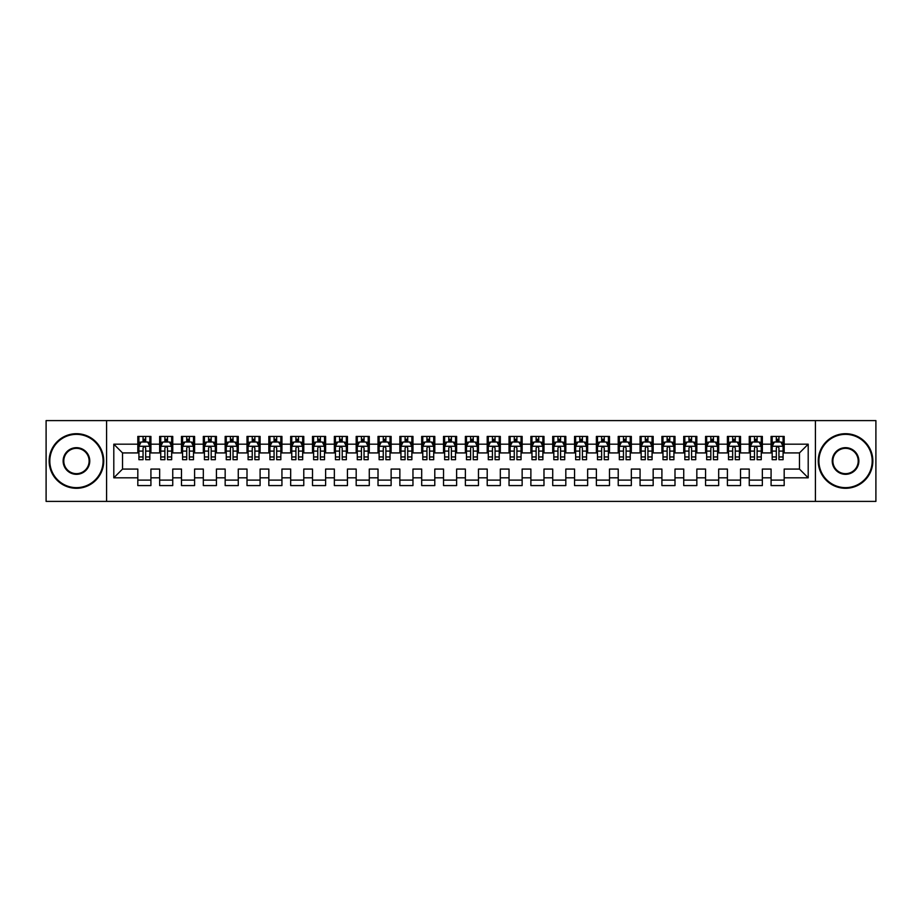 <?xml version="1.0" encoding="UTF-8"?>
<svg xmlns="http://www.w3.org/2000/svg" width="922" height="922" viewBox="0 0 922 922"><rect width="100%" height="100%" fill="white"/><g stroke="black" fill="none" stroke-linecap="round" stroke-linejoin="round"><path stroke-width="1.38" d="M815.417 501.395L875.9 501.395L875.9 420.605L815.417 420.605L815.417 501.395L106.583 501.395L106.583 420.605L46.1 420.605L46.1 501.395L106.583 501.395M815.417 420.605L106.583 420.605M113.798 477.815L113.798 444.185L137.816 444.185L137.816 452.921L122.534 452.921L122.534 469.079L113.798 477.815L137.816 477.815L137.816 485.571L150.92 485.571L150.92 477.815L159.656 477.815L159.656 485.571L172.748 485.571L172.748 477.815L181.484 477.815L181.484 485.571L194.588 485.571L194.588 477.815L203.324 477.815L203.324 485.571L216.428 485.571L216.428 477.815L225.164 477.815L225.164 485.571L238.268 485.571L238.268 477.815L247.004 477.815L247.004 485.571L260.096 485.571L260.096 477.815L268.832 477.815L268.832 485.571L281.936 485.571L281.936 477.815L290.672 477.815L290.672 485.571L303.776 485.571L303.776 477.815L312.512 477.815L312.512 485.571L325.616 485.571L325.616 477.815L334.352 477.815L334.352 485.571L347.444 485.571L347.444 477.815L356.18 477.815L356.18 485.571L369.284 485.571L369.284 477.815L378.02 477.815L378.02 485.571L391.124 485.571L391.124 477.815L399.86 477.815L399.86 485.571L412.964 485.571L412.964 477.815L421.688 477.815L421.688 485.571L434.792 485.571L434.792 477.815L443.528 477.815L443.528 485.571L456.632 485.571L456.632 477.815L465.368 477.815L465.368 485.571L478.472 485.571L478.472 477.815L487.208 477.815L487.208 485.571L500.312 485.571L500.312 477.815L509.036 477.815L509.036 485.571L522.14 485.571L522.14 477.815L530.876 477.815L530.876 485.571L543.98 485.571L543.98 477.815L552.716 477.815L552.716 485.571L565.82 485.571L565.82 477.815L574.556 477.815L574.556 485.571L587.648 485.571L587.648 477.815L596.384 477.815L596.384 485.571L609.488 485.571L609.488 477.815L618.224 477.815L618.224 485.571L631.328 485.571L631.328 477.815L640.064 477.815L640.064 485.571L653.168 485.571L653.168 477.815L661.904 477.815L661.904 485.571L674.996 485.571L674.996 477.815L683.732 477.815L683.732 485.571L696.836 485.571L696.836 477.815L705.572 477.815L705.572 485.571L718.676 485.571L718.676 477.815L727.412 477.815L727.412 485.571L740.516 485.571L740.516 477.815L749.252 477.815L749.252 485.571L762.344 485.571L762.344 477.815L771.08 477.815L771.08 485.571L784.184 485.571L784.184 469.079L799.466 469.079L799.466 452.921L784.184 452.921L784.184 444.185L808.202 444.185L808.202 477.815L784.184 477.815M784.184 444.185L784.184 436.429L771.08 436.429L771.08 444.185L762.344 444.185L762.344 436.429L749.252 436.429L749.252 444.185L740.516 444.185L740.516 436.429L727.412 436.429L727.412 444.185L718.676 444.185L718.676 436.429L705.572 436.429L705.572 444.185L696.836 444.185L696.836 436.429L683.732 436.429L683.732 444.185L674.996 444.185L674.996 436.429L661.904 436.429L661.904 444.185L653.168 444.185L653.168 436.429L640.064 436.429L640.064 444.185L631.328 444.185L631.328 436.429L618.224 436.429L618.224 444.185L609.488 444.185L609.488 436.429L596.384 436.429L596.384 444.185L587.648 444.185L587.648 436.429L574.556 436.429L574.556 444.185L565.82 444.185L565.82 436.429L552.716 436.429L552.716 444.185L543.98 444.185L543.98 436.429L530.876 436.429L530.876 444.185L522.14 444.185L522.14 436.429L509.036 436.429L509.036 444.185L500.312 444.185L500.312 436.429L487.208 436.429L487.208 444.185L478.472 444.185L478.472 436.429L465.368 436.429L465.368 444.185L456.632 444.185L456.632 436.429L443.528 436.429L443.528 444.185L434.792 444.185L434.792 436.429L421.688 436.429L421.688 444.185L412.964 444.185L412.964 436.429L399.86 436.429L399.86 444.185L391.124 444.185L391.124 436.429L378.02 436.429L378.02 444.185L369.284 444.185L369.284 436.429L356.18 436.429L356.18 444.185L347.444 444.185L347.444 436.429L334.352 436.429L334.352 444.185L325.616 444.185L325.616 436.429L312.512 436.429L312.512 444.185L303.776 444.185L303.776 436.429L290.672 436.429L290.672 444.185L281.936 444.185L281.936 436.429L268.832 436.429L268.832 444.185L260.096 444.185L260.096 436.429L247.004 436.429L247.004 444.185L238.268 444.185L238.268 436.429L225.164 436.429L225.164 444.185L216.428 444.185L216.428 436.429L203.324 436.429L203.324 444.185L194.588 444.185L194.588 436.429L181.484 436.429L181.484 444.185L172.748 444.185L172.748 436.429L159.656 436.429L159.656 444.185L150.92 444.185L150.92 436.429L137.816 436.429L137.816 444.185M762.344 477.815L762.344 469.079L771.08 469.079L771.08 477.815M808.202 444.185L799.466 452.921M740.516 477.815L740.516 469.079L749.252 469.079L749.252 477.815M771.08 444.185L771.08 452.921L762.344 452.921L762.344 444.185M718.676 477.815L718.676 469.079L727.412 469.079L727.412 477.815M749.252 444.185L749.252 452.921L740.516 452.921L740.516 444.185M696.836 477.815L696.836 469.079L705.572 469.079L705.572 477.815M727.412 444.185L727.412 452.921L718.676 452.921L718.676 444.185M674.996 477.815L674.996 469.079L683.732 469.079L683.732 477.815M705.572 444.185L705.572 452.921L696.836 452.921L696.836 444.185M653.168 477.815L653.168 469.079L661.904 469.079L661.904 477.815M683.732 444.185L683.732 452.921L674.996 452.921L674.996 444.185M631.328 477.815L631.328 469.079L640.064 469.079L640.064 477.815M661.904 444.185L661.904 452.921L653.168 452.921L653.168 444.185M609.488 477.815L609.488 469.079L618.224 469.079L618.224 477.815M640.064 444.185L640.064 452.921L631.328 452.921L631.328 444.185M587.648 477.815L587.648 469.079L596.384 469.079L596.384 477.815M618.224 444.185L618.224 452.921L609.488 452.921L609.488 444.185M565.82 477.815L565.82 469.079L574.556 469.079L574.556 477.815M596.384 444.185L596.384 452.921L587.648 452.921L587.648 444.185M543.98 477.815L543.98 469.079L552.716 469.079L552.716 477.815M574.556 444.185L574.556 452.921L565.82 452.921L565.82 444.185M522.14 477.815L522.14 469.079L530.876 469.079L530.876 477.815M552.716 444.185L552.716 452.921L543.98 452.921L543.98 444.185M500.312 477.815L500.312 469.079L509.036 469.079L509.036 477.815M530.876 444.185L530.876 452.921L522.14 452.921L522.14 444.185M478.472 477.815L478.472 469.079L487.208 469.079L487.208 477.815M509.036 444.185L509.036 452.921L500.312 452.921L500.312 444.185M456.632 477.815L456.632 469.079L465.368 469.079L465.368 477.815M487.208 444.185L487.208 452.921L478.472 452.921L478.472 444.185M434.792 477.815L434.792 469.079L443.528 469.079L443.528 477.815M465.368 444.185L465.368 452.921L456.632 452.921L456.632 444.185M412.964 477.815L412.964 469.079L421.688 469.079L421.688 477.815M443.528 444.185L443.528 452.921L434.792 452.921L434.792 444.185M391.124 477.815L391.124 469.079L399.86 469.079L399.86 477.815M421.688 444.185L421.688 452.921L412.964 452.921L412.964 444.185M369.284 477.815L369.284 469.079L378.02 469.079L378.02 477.815M399.86 444.185L399.86 452.921L391.124 452.921L391.124 444.185M347.444 477.815L347.444 469.079L356.18 469.079L356.18 477.815M378.02 444.185L378.02 452.921L369.284 452.921L369.284 444.185M325.616 477.815L325.616 469.079L334.352 469.079L334.352 477.815M356.18 444.185L356.18 452.921L347.444 452.921L347.444 444.185M303.776 477.815L303.776 469.079L312.512 469.079L312.512 477.815M334.352 444.185L334.352 452.921L325.616 452.921L325.616 444.185M281.936 477.815L281.936 469.079L290.672 469.079L290.672 477.815M312.512 444.185L312.512 452.921L303.776 452.921L303.776 444.185M260.096 477.815L260.096 469.079L268.832 469.079L268.832 477.815M290.672 444.185L290.672 452.921L281.936 452.921L281.936 444.185M238.268 477.815L238.268 469.079L247.004 469.079L247.004 477.815M268.832 444.185L268.832 452.921L260.096 452.921L260.096 444.185M216.428 477.815L216.428 469.079L225.164 469.079L225.164 477.815M247.004 444.185L247.004 452.921L238.268 452.921L238.268 444.185M194.588 477.815L194.588 469.079L203.324 469.079L203.324 477.815M225.164 444.185L225.164 452.921L216.428 452.921L216.428 444.185M172.748 477.815L172.748 469.079L181.484 469.079L181.484 477.815M203.324 444.185L203.324 452.921L194.588 452.921L194.588 444.185M150.92 477.815L150.92 469.079L159.656 469.079L159.656 477.815M181.484 444.185L181.484 452.921L172.748 452.921L172.748 444.185M122.534 469.079L137.816 469.079L137.816 477.815M159.656 444.185L159.656 452.921L150.92 452.921L150.92 444.185M771.08 441.892L772.175 441.892M783.089 441.892L784.184 441.892M749.252 441.892L750.335 441.892M761.261 441.892L762.344 441.892M727.412 441.892L728.507 441.892M739.421 441.892L740.516 441.892M705.572 441.892L706.667 441.892M717.581 441.892L718.676 441.892M683.732 441.892L684.827 441.892M695.741 441.892L696.836 441.892M661.904 441.892L662.987 441.892M673.913 441.892L674.996 441.892M640.064 441.892L641.159 441.892M652.073 441.892L653.168 441.892M618.224 441.892L619.319 441.892M630.233 441.892L631.328 441.892M596.384 441.892L597.479 441.892M608.393 441.892L609.488 441.892M574.556 441.892L575.639 441.892M586.565 441.892L587.648 441.892M552.716 441.892L553.811 441.892M564.725 441.892L565.82 441.892M530.876 441.892L531.971 441.892M542.885 441.892L543.98 441.892M509.036 441.892L510.131 441.892M521.057 441.892L522.14 441.892M487.208 441.892L488.291 441.892M499.217 441.892L500.312 441.892M465.368 441.892L466.463 441.892M477.377 441.892L478.472 441.892M443.528 441.892L444.623 441.892M455.537 441.892L456.632 441.892M421.688 441.892L422.783 441.892M433.709 441.892L434.792 441.892M399.86 441.892L400.943 441.892M411.869 441.892L412.964 441.892M378.02 441.892L379.115 441.892M390.029 441.892L391.124 441.892M356.18 441.892L357.275 441.892M368.189 441.892L369.284 441.892M334.352 441.892L335.435 441.892M346.361 441.892L347.444 441.892M312.512 441.892L313.607 441.892M324.521 441.892L325.616 441.892M290.672 441.892L291.767 441.892M302.681 441.892L303.776 441.892M268.832 441.892L269.927 441.892M280.841 441.892L281.936 441.892M247.004 441.892L248.087 441.892M259.013 441.892L260.096 441.892M225.164 441.892L226.259 441.892M237.173 441.892L238.268 441.892M203.324 441.892L204.419 441.892M215.333 441.892L216.428 441.892M181.484 441.892L182.579 441.892M193.493 441.892L194.588 441.892M159.656 441.892L160.739 441.892M171.665 441.892L172.748 441.892M137.816 441.892L138.911 441.892M149.825 441.892L150.92 441.892M137.816 480.108L150.92 480.108M159.656 480.108L172.748 480.108M181.484 480.108L194.588 480.108M203.324 480.108L216.428 480.108M225.164 480.108L238.268 480.108M247.004 480.108L260.096 480.108M268.832 480.108L281.936 480.108M290.672 480.108L303.776 480.108M312.512 480.108L325.616 480.108M334.352 480.108L347.444 480.108M356.18 480.108L369.284 480.108M378.02 480.108L391.124 480.108M399.86 480.108L412.964 480.108M421.688 480.108L434.792 480.108M443.528 480.108L456.632 480.108M465.368 480.108L478.472 480.108M487.208 480.108L500.312 480.108M509.036 480.108L522.14 480.108M530.876 480.108L543.98 480.108M552.716 480.108L565.82 480.108M574.556 480.108L587.648 480.108M596.384 480.108L609.488 480.108M618.224 480.108L631.328 480.108M640.064 480.108L653.168 480.108M661.904 480.108L674.996 480.108M683.732 480.108L696.836 480.108M705.572 480.108L718.676 480.108M727.412 480.108L740.516 480.108M749.252 480.108L762.344 480.108M771.08 480.108L784.184 480.108M113.798 444.185L122.534 452.921M799.466 469.079L808.202 477.815M145.676 439.275L143.06 439.275M149.825 456.955L145.676 456.955L145.676 459.686L149.825 459.686L149.825 446.375L147.647 442.007L141.089 442.007L138.911 446.375L138.911 459.686L143.06 459.686L143.06 456.955L138.911 456.955M138.911 446.375L138.911 436.429M149.825 446.375L149.825 436.429M143.06 442.007L143.06 436.429M145.676 436.429L145.676 442.007M145.676 456.955L145.676 448.011C144.8 446.329 143.936 446.329 143.06 448.011L143.06 456.955M145.676 441.892L143.06 441.892M167.516 439.275L164.888 439.275M171.665 456.955L167.516 456.955L167.516 459.686L171.665 459.686L171.665 446.375L169.475 442.007L162.929 442.007L160.739 446.375L160.739 459.686L164.888 459.686L164.888 456.955L160.739 456.955M160.739 446.375L160.739 436.429M171.665 446.375L171.665 436.429M164.888 442.007L164.888 436.429M167.516 436.429L167.516 442.007M167.516 456.955L167.516 448.011C166.64 446.329 165.764 446.329 164.888 448.011L164.888 456.955M167.516 441.892L164.888 441.892M189.344 439.275L186.728 439.275M193.493 456.955L189.344 456.955L189.344 459.686L193.493 459.686L193.493 446.375L191.315 442.007L184.769 442.007L182.579 446.375L182.579 459.686L186.728 459.686L186.728 456.955L182.579 456.955M182.579 446.375L182.579 436.429M193.493 446.375L193.493 436.429M186.728 442.007L186.728 436.429M189.344 436.429L189.344 442.007M189.344 456.955L189.344 448.011C188.48 446.329 187.604 446.329 186.728 448.011L186.728 456.955M189.344 441.892L186.728 441.892M76.457 487.646A26.646 26.646 0 0 0 103.091 461A26.646 26.646 0 0 0 76.457 434.354A26.646 26.646 0 0 0 49.811 461A26.646 26.646 0 0 0 76.457 487.646M76.457 433.709A27.291 27.291 0 0 1 103.748 461A27.291 27.291 0 0 1 76.457 488.291A27.291 27.291 0 0 1 49.154 461A27.291 27.291 0 0 1 76.457 433.709M76.457 474.323A13.323 13.323 0 0 1 63.134 461A13.323 13.323 0 0 1 76.457 447.677A13.323 13.323 0 0 1 89.768 461A13.323 13.323 0 0 1 76.457 474.323M76.457 448.334A12.666 12.666 0 0 0 63.791 461A12.666 12.666 0 0 0 76.457 473.666A12.666 12.666 0 0 0 89.123 461A12.666 12.666 0 0 0 76.457 448.334M845.543 487.646A26.646 26.646 0 0 0 872.189 461A26.646 26.646 0 0 0 845.543 434.354A26.646 26.646 0 0 0 818.909 461A26.646 26.646 0 0 0 845.543 487.646M845.543 433.709A27.291 27.291 0 0 1 872.846 461A27.291 27.291 0 0 1 845.543 488.291A27.291 27.291 0 0 1 818.252 461A27.291 27.291 0 0 1 845.543 433.709M845.543 474.323A13.323 13.323 0 0 1 832.232 461A13.323 13.323 0 0 1 845.543 447.677A13.323 13.323 0 0 1 858.866 461A13.323 13.323 0 0 1 845.543 474.323M845.543 448.334A12.666 12.666 0 0 0 832.877 461A12.666 12.666 0 0 0 845.543 473.666A12.666 12.666 0 0 0 858.209 461A12.666 12.666 0 0 0 845.543 448.334M211.184 439.275L208.568 439.275M215.333 456.955L211.184 456.955L211.184 459.686L215.333 459.686L215.333 446.375L213.155 442.007L206.597 442.007L204.419 446.375L204.419 459.686L208.568 459.686L208.568 456.955L204.419 456.955M204.419 446.375L204.419 436.429M215.333 446.375L215.333 436.429M208.568 442.007L208.568 436.429M211.184 436.429L211.184 442.007M211.184 456.955L211.184 448.011C210.32 446.329 209.444 446.329 208.568 448.011L208.568 456.955M211.184 441.892L208.568 441.892M233.024 439.275L230.408 439.275M237.173 456.955L233.024 456.955L233.024 459.686L237.173 459.686L237.173 446.375L234.983 442.007L228.437 442.007L226.259 446.375L226.259 459.686L230.408 459.686L230.408 456.955L226.259 456.955M226.259 446.375L226.259 436.429M237.173 446.375L237.173 436.429M230.408 442.007L230.408 436.429M233.024 436.429L233.024 442.007M233.024 456.955L233.024 448.011C232.148 446.329 231.272 446.329 230.408 448.011L230.408 456.955M233.024 441.892L230.408 441.892M254.864 439.275L252.236 439.275M259.013 456.955L254.864 456.955L254.864 459.686L259.013 459.686L259.013 446.375L256.823 442.007L250.277 442.007L248.087 446.375L248.087 459.686L252.236 459.686L252.236 456.955L248.087 456.955M248.087 446.375L248.087 436.429M259.013 446.375L259.013 436.429M252.236 442.007L252.236 436.429M254.864 436.429L254.864 442.007M254.864 456.955L254.864 448.011C253.988 446.329 253.112 446.329 252.236 448.011L252.236 456.955M254.864 441.892L252.236 441.892M276.692 439.275L274.076 439.275M280.841 456.955L276.692 456.955L276.692 459.686L280.841 459.686L280.841 446.375L278.663 442.007L272.117 442.007L269.927 446.375L269.927 459.686L274.076 459.686L274.076 456.955L269.927 456.955M269.927 446.375L269.927 436.429M280.841 446.375L280.841 436.429M274.076 442.007L274.076 436.429M276.692 436.429L276.692 442.007M276.692 456.955L276.692 448.011C275.828 446.329 274.952 446.329 274.076 448.011L274.076 456.955M276.692 441.892L274.076 441.892M298.532 439.275L295.916 439.275M302.681 456.955L298.532 456.955L298.532 459.686L302.681 459.686L302.681 446.375L300.503 442.007L293.945 442.007L291.767 446.375L291.767 459.686L295.916 459.686L295.916 456.955L291.767 456.955M291.767 446.375L291.767 436.429M302.681 446.375L302.681 436.429M295.916 442.007L295.916 436.429M298.532 436.429L298.532 442.007M298.532 456.955L298.532 448.011C297.656 446.329 296.792 446.329 295.916 448.011L295.916 456.955M298.532 441.892L295.916 441.892M320.372 439.275L317.756 439.275M324.521 456.955L320.372 456.955L320.372 459.686L324.521 459.686L324.521 446.375L322.331 442.007L315.785 442.007L313.607 446.375L313.607 459.686L317.756 459.686L317.756 456.955L313.607 456.955M313.607 446.375L313.607 436.429M324.521 446.375L324.521 436.429M317.756 442.007L317.756 436.429M320.372 436.429L320.372 442.007M320.372 456.955L320.372 448.011C319.496 446.329 318.62 446.329 317.756 448.011L317.756 456.955M320.372 441.892L317.756 441.892M342.212 439.275L339.584 439.275M346.361 456.955L342.212 456.955L342.212 459.686L346.361 459.686L346.361 446.375L344.171 442.007L337.625 442.007L335.435 446.375L335.435 459.686L339.584 459.686L339.584 456.955L335.435 456.955M335.435 446.375L335.435 436.429M346.361 446.375L346.361 436.429M339.584 442.007L339.584 436.429M342.212 436.429L342.212 442.007M342.212 456.955L342.212 448.011C341.336 446.329 340.46 446.329 339.584 448.011L339.584 456.955M342.212 441.892L339.584 441.892M364.04 439.275L361.424 439.275M368.189 456.955L364.04 456.955L364.04 459.686L368.189 459.686L368.189 446.375L366.011 442.007L359.453 442.007L357.275 446.375L357.275 459.686L361.424 459.686L361.424 456.955L357.275 456.955M357.275 446.375L357.275 436.429M368.189 446.375L368.189 436.429M361.424 442.007L361.424 436.429M364.04 436.429L364.04 442.007M364.04 456.955L364.04 448.011C363.176 446.329 362.3 446.329 361.424 448.011L361.424 456.955M364.04 441.892L361.424 441.892M385.88 439.275L383.264 439.275M390.029 456.955L385.88 456.955L385.88 459.686L390.029 459.686L390.029 446.375L387.851 442.007L381.293 442.007L379.115 446.375L379.115 459.686L383.264 459.686L383.264 456.955L379.115 456.955M379.115 446.375L379.115 436.429M390.029 446.375L390.029 436.429M383.264 442.007L383.264 436.429M385.88 436.429L385.88 442.007M385.88 456.955L385.88 448.011C385.004 446.329 384.14 446.329 383.264 448.011L383.264 456.955M385.88 441.892L383.264 441.892M407.72 439.275L405.092 439.275M411.869 456.955L407.72 456.955L407.72 459.686L411.869 459.686L411.869 446.375L409.679 442.007L403.133 442.007L400.943 446.375L400.943 459.686L405.092 459.686L405.092 456.955L400.943 456.955M400.943 446.375L400.943 436.429M411.869 446.375L411.869 436.429M405.092 442.007L405.092 436.429M407.72 436.429L407.72 442.007M407.72 456.955L407.72 448.011C406.844 446.329 405.968 446.329 405.092 448.011L405.092 456.955M407.72 441.892L405.092 441.892M429.56 439.275L426.932 439.275M433.709 456.955L429.56 456.955L429.56 459.686L433.709 459.686L433.709 446.375L431.519 442.007L424.973 442.007L422.783 446.375L422.783 459.686L426.932 459.686L426.932 456.955L422.783 456.955M422.783 446.375L422.783 436.429M433.709 446.375L433.709 436.429M426.932 442.007L426.932 436.429M429.56 436.429L429.56 442.007M429.56 456.955L429.56 448.011C428.684 446.329 427.808 446.329 426.932 448.011L426.932 456.955M429.56 441.892L426.932 441.892M451.388 439.275L448.772 439.275M455.537 456.955L451.388 456.955L451.388 459.686L455.537 459.686L455.537 446.375L453.359 442.007L446.801 442.007L444.623 446.375L444.623 459.686L448.772 459.686L448.772 456.955L444.623 456.955M444.623 446.375L444.623 436.429M455.537 446.375L455.537 436.429M448.772 442.007L448.772 436.429M451.388 436.429L451.388 442.007M451.388 456.955L451.388 448.011C450.524 446.329 449.648 446.329 448.772 448.011L448.772 456.955M451.388 441.892L448.772 441.892M473.228 439.275L470.612 439.275M477.377 456.955L473.228 456.955L473.228 459.686L477.377 459.686L477.377 446.375L475.199 442.007L468.641 442.007L466.463 446.375L466.463 459.686L470.612 459.686L470.612 456.955L466.463 456.955M466.463 446.375L466.463 436.429M477.377 446.375L477.377 436.429M470.612 442.007L470.612 436.429M473.228 436.429L473.228 442.007M473.228 456.955L473.228 448.011C472.352 446.329 471.488 446.329 470.612 448.011L470.612 456.955M473.228 441.892L470.612 441.892M495.068 439.275L492.44 439.275M499.217 456.955L495.068 456.955L495.068 459.686L499.217 459.686L499.217 446.375L497.027 442.007L490.481 442.007L488.291 446.375L488.291 459.686L492.44 459.686L492.44 456.955L488.291 456.955M488.291 446.375L488.291 436.429M499.217 446.375L499.217 436.429M492.44 442.007L492.44 436.429M495.068 436.429L495.068 442.007M495.068 456.955L495.068 448.011C494.192 446.329 493.316 446.329 492.44 448.011L492.44 456.955M495.068 441.892L492.44 441.892M516.908 439.275L514.28 439.275M521.057 456.955L516.908 456.955L516.908 459.686L521.057 459.686L521.057 446.375L518.867 442.007L512.321 442.007L510.131 446.375L510.131 459.686L514.28 459.686L514.28 456.955L510.131 456.955M510.131 446.375L510.131 436.429M521.057 446.375L521.057 436.429M514.28 442.007L514.28 436.429M516.908 436.429L516.908 442.007M516.908 456.955L516.908 448.011C516.032 446.329 515.156 446.329 514.28 448.011L514.28 456.955M516.908 441.892L514.28 441.892M538.736 439.275L536.12 439.275M542.885 456.955L538.736 456.955L538.736 459.686L542.885 459.686L542.885 446.375L540.707 442.007L534.149 442.007L531.971 446.375L531.971 459.686L536.12 459.686L536.12 456.955L531.971 456.955M531.971 446.375L531.971 436.429M542.885 446.375L542.885 436.429M536.12 442.007L536.12 436.429M538.736 436.429L538.736 442.007M538.736 456.955L538.736 448.011C537.872 446.329 536.996 446.329 536.12 448.011L536.12 456.955M538.736 441.892L536.12 441.892M560.576 439.275L557.96 439.275M564.725 456.955L560.576 456.955L560.576 459.686L564.725 459.686L564.725 446.375L562.547 442.007L555.989 442.007L553.811 446.375L553.811 459.686L557.96 459.686L557.96 456.955L553.811 456.955M553.811 446.375L553.811 436.429M564.725 446.375L564.725 436.429M557.96 442.007L557.96 436.429M560.576 436.429L560.576 442.007M560.576 456.955L560.576 448.011C559.7 446.329 558.836 446.329 557.96 448.011L557.96 456.955M560.576 441.892L557.96 441.892M582.416 439.275L579.788 439.275M586.565 456.955L582.416 456.955L582.416 459.686L586.565 459.686L586.565 446.375L584.375 442.007L577.829 442.007L575.639 446.375L575.639 459.686L579.788 459.686L579.788 456.955L575.639 456.955M575.639 446.375L575.639 436.429M586.565 446.375L586.565 436.429M579.788 442.007L579.788 436.429M582.416 436.429L582.416 442.007M582.416 456.955L582.416 448.011C581.54 446.329 580.664 446.329 579.788 448.011L579.788 456.955M582.416 441.892L579.788 441.892M604.244 439.275L601.628 439.275M608.393 456.955L604.244 456.955L604.244 459.686L608.393 459.686L608.393 446.375L606.215 442.007L599.669 442.007L597.479 446.375L597.479 459.686L601.628 459.686L601.628 456.955L597.479 456.955M597.479 446.375L597.479 436.429M608.393 446.375L608.393 436.429M601.628 442.007L601.628 436.429M604.244 436.429L604.244 442.007M604.244 456.955L604.244 448.011C603.38 446.329 602.504 446.329 601.628 448.011L601.628 456.955M604.244 441.892L601.628 441.892M626.084 439.275L623.468 439.275M630.233 456.955L626.084 456.955L626.084 459.686L630.233 459.686L630.233 446.375L628.055 442.007L621.497 442.007L619.319 446.375L619.319 459.686L623.468 459.686L623.468 456.955L619.319 456.955M619.319 446.375L619.319 436.429M630.233 446.375L630.233 436.429M623.468 442.007L623.468 436.429M626.084 436.429L626.084 442.007M626.084 456.955L626.084 448.011C625.22 446.329 624.344 446.329 623.468 448.011L623.468 456.955M626.084 441.892L623.468 441.892M647.924 439.275L645.308 439.275M652.073 456.955L647.924 456.955L647.924 459.686L652.073 459.686L652.073 446.375L649.883 442.007L643.337 442.007L641.159 446.375L641.159 459.686L645.308 459.686L645.308 456.955L641.159 456.955M641.159 446.375L641.159 436.429M652.073 446.375L652.073 436.429M645.308 442.007L645.308 436.429M647.924 436.429L647.924 442.007M647.924 456.955L647.924 448.011C647.048 446.329 646.172 446.329 645.308 448.011L645.308 456.955M647.924 441.892L645.308 441.892M669.764 439.275L667.136 439.275M673.913 456.955L669.764 456.955L669.764 459.686L673.913 459.686L673.913 446.375L671.723 442.007L665.177 442.007L662.987 446.375L662.987 459.686L667.136 459.686L667.136 456.955L662.987 456.955M662.987 446.375L662.987 436.429M673.913 446.375L673.913 436.429M667.136 442.007L667.136 436.429M669.764 436.429L669.764 442.007M669.764 456.955L669.764 448.011C668.888 446.329 668.012 446.329 667.136 448.011L667.136 456.955M669.764 441.892L667.136 441.892M691.592 439.275L688.976 439.275M695.741 456.955L691.592 456.955L691.592 459.686L695.741 459.686L695.741 446.375L693.563 442.007L687.017 442.007L684.827 446.375L684.827 459.686L688.976 459.686L688.976 456.955L684.827 456.955M684.827 446.375L684.827 436.429M695.741 446.375L695.741 436.429M688.976 442.007L688.976 436.429M691.592 436.429L691.592 442.007M691.592 456.955L691.592 448.011C690.728 446.329 689.852 446.329 688.976 448.011L688.976 456.955M691.592 441.892L688.976 441.892M713.432 439.275L710.816 439.275M717.581 456.955L713.432 456.955L713.432 459.686L717.581 459.686L717.581 446.375L715.403 442.007L708.845 442.007L706.667 446.375L706.667 459.686L710.816 459.686L710.816 456.955L706.667 456.955M706.667 446.375L706.667 436.429M717.581 446.375L717.581 436.429M710.816 442.007L710.816 436.429M713.432 436.429L713.432 442.007M713.432 456.955L713.432 448.011C712.556 446.329 711.692 446.329 710.816 448.011L710.816 456.955M713.432 441.892L710.816 441.892M735.272 439.275L732.656 439.275M739.421 456.955L735.272 456.955L735.272 459.686L739.421 459.686L739.421 446.375L737.231 442.007L730.685 442.007L728.507 446.375L728.507 459.686L732.656 459.686L732.656 456.955L728.507 456.955M728.507 446.375L728.507 436.429M739.421 446.375L739.421 436.429M732.656 442.007L732.656 436.429M735.272 436.429L735.272 442.007M735.272 456.955L735.272 448.011C734.396 446.329 733.52 446.329 732.656 448.011L732.656 456.955M735.272 441.892L732.656 441.892M757.112 439.275L754.484 439.275M761.261 456.955L757.112 456.955L757.112 459.686L761.261 459.686L761.261 446.375L759.071 442.007L752.525 442.007L750.335 446.375L750.335 459.686L754.484 459.686L754.484 456.955L750.335 456.955M750.335 446.375L750.335 436.429M761.261 446.375L761.261 436.429M754.484 442.007L754.484 436.429M757.112 436.429L757.112 442.007M757.112 456.955L757.112 448.011C756.236 446.329 755.36 446.329 754.484 448.011L754.484 456.955M757.112 441.892L754.484 441.892M778.94 439.275L776.324 439.275M783.089 456.955L778.94 456.955L778.94 459.686L783.089 459.686L783.089 446.375L780.911 442.007L774.353 442.007L772.175 446.375L772.175 459.686L776.324 459.686L776.324 456.955L772.175 456.955M772.175 446.375L772.175 436.429M783.089 446.375L783.089 436.429M776.324 442.007L776.324 436.429M778.94 436.429L778.94 442.007M778.94 456.955L778.94 448.011C778.076 446.329 777.2 446.329 776.324 448.011L776.324 456.955M778.94 441.892L776.324 441.892M149.767 446.26L138.957 446.26M138.911 442.26L140.962 442.26M147.774 442.26L149.825 442.26M143.06 451.1L138.911 451.1M149.825 451.1L145.676 451.1M145.676 440.658L143.06 440.658M171.607 446.26L160.797 446.26M160.739 442.26L162.791 442.26M169.613 442.26L171.665 442.26M164.888 451.1L160.739 451.1M171.665 451.1L167.516 451.1M167.516 440.658L164.888 440.658M193.447 446.26L182.637 446.26M182.579 442.26L184.631 442.26M191.442 442.26L193.493 442.26M186.728 451.1L182.579 451.1M193.493 451.1L189.344 451.1M189.344 440.658L186.728 440.658M215.275 446.26L204.477 446.26M204.419 442.26L206.47 442.26M213.282 442.26L215.333 442.26M208.568 451.1L204.419 451.1M215.333 451.1L211.184 451.1M211.184 440.658L208.568 440.658M237.115 446.26L226.305 446.26M226.259 442.26L228.31 442.26M235.122 442.26L237.173 442.26M230.408 451.1L226.259 451.1M237.173 451.1L233.024 451.1M233.024 440.658L230.408 440.658M258.955 446.26L248.145 446.26M248.087 442.26L250.139 442.26M256.961 442.26L259.013 442.26M252.236 451.1L248.087 451.1M259.013 451.1L254.864 451.1M254.864 440.658L252.236 440.658M280.795 446.26L269.985 446.26M269.927 442.26L271.978 442.26M278.79 442.26L280.841 442.26M274.076 451.1L269.927 451.1M280.841 451.1L276.692 451.1M276.692 440.658L274.076 440.658M302.623 446.26L291.825 446.26M291.767 442.26L293.818 442.26M300.63 442.26L302.681 442.26M295.916 451.1L291.767 451.1M302.681 451.1L298.532 451.1M298.532 440.658L295.916 440.658M324.463 446.26L313.653 446.26M313.607 442.26L315.658 442.26M322.47 442.26L324.521 442.26M317.756 451.1L313.607 451.1M324.521 451.1L320.372 451.1M320.372 440.658L317.756 440.658M346.303 446.26L335.493 446.26M335.435 442.26L337.487 442.26M344.309 442.26L346.361 442.26M339.584 451.1L335.435 451.1M346.361 451.1L342.212 451.1M342.212 440.658L339.584 440.658M368.143 446.26L357.333 446.26M357.275 442.26L359.326 442.26M366.138 442.26L368.189 442.26M361.424 451.1L357.275 451.1M368.189 451.1L364.04 451.1M364.04 440.658L361.424 440.658M389.971 446.26L379.161 446.26M379.115 442.26L381.166 442.26M387.978 442.26L390.029 442.26M383.264 451.1L379.115 451.1M390.029 451.1L385.88 451.1M385.88 440.658L383.264 440.658M411.811 446.26L401.001 446.26M400.943 442.26L403.006 442.26M409.817 442.26L411.869 442.26M405.092 451.1L400.943 451.1M411.869 451.1L407.72 451.1M407.72 440.658L405.092 440.658M433.651 446.26L422.841 446.26M422.783 442.26L424.835 442.26M431.646 442.26L433.709 442.26M426.932 451.1L422.783 451.1M433.709 451.1L429.56 451.1M429.56 440.658L426.932 440.658M455.491 446.26L444.681 446.26M444.623 442.26L446.674 442.26M453.486 442.26L455.537 442.26M448.772 451.1L444.623 451.1M455.537 451.1L451.388 451.1M451.388 440.658L448.772 440.658M477.319 446.26L466.509 446.26M466.463 442.26L468.514 442.26M475.326 442.26L477.377 442.26M470.612 451.1L466.463 451.1M477.377 451.1L473.228 451.1M473.228 440.658L470.612 440.658M499.159 446.26L488.349 446.26M488.291 442.26L490.354 442.26M497.165 442.26L499.217 442.26M492.44 451.1L488.291 451.1M499.217 451.1L495.068 451.1M495.068 440.658L492.44 440.658M520.999 446.26L510.189 446.26M510.131 442.26L512.183 442.26M518.994 442.26L521.057 442.26M514.28 451.1L510.131 451.1M521.057 451.1L516.908 451.1M516.908 440.658L514.28 440.658M542.839 446.26L532.029 446.26M531.971 442.26L534.022 442.26M540.834 442.26L542.885 442.26M536.12 451.1L531.971 451.1M542.885 451.1L538.736 451.1M538.736 440.658L536.12 440.658M564.667 446.26L553.857 446.26M553.811 442.26L555.862 442.26M562.674 442.26L564.725 442.26M557.96 451.1L553.811 451.1M564.725 451.1L560.576 451.1M560.576 440.658L557.96 440.658M586.507 446.26L575.697 446.26M575.639 442.26L577.691 442.26M584.513 442.26L586.565 442.26M579.788 451.1L575.639 451.1M586.565 451.1L582.416 451.1M582.416 440.658L579.788 440.658M608.347 446.26L597.537 446.26M597.479 442.26L599.531 442.26M606.342 442.26L608.393 442.26M601.628 451.1L597.479 451.1M608.393 451.1L604.244 451.1M604.244 440.658L601.628 440.658M630.175 446.26L619.377 446.26M619.319 442.26L621.37 442.26M628.182 442.26L630.233 442.26M623.468 451.1L619.319 451.1M630.233 451.1L626.084 451.1M626.084 440.658L623.468 440.658M652.015 446.26L641.205 446.26M641.159 442.26L643.21 442.26M650.022 442.26L652.073 442.26M645.308 451.1L641.159 451.1M652.073 451.1L647.924 451.1M647.924 440.658L645.308 440.658M673.855 446.26L663.045 446.26M662.987 442.26L665.039 442.26M671.861 442.26L673.913 442.26M667.136 451.1L662.987 451.1M673.913 451.1L669.764 451.1M669.764 440.658L667.136 440.658M695.695 446.26L684.885 446.26M684.827 442.26L686.878 442.26M693.69 442.26L695.741 442.26M688.976 451.1L684.827 451.1M695.741 451.1L691.592 451.1M691.592 440.658L688.976 440.658M717.523 446.26L706.725 446.26M706.667 442.26L708.718 442.26M715.53 442.26L717.581 442.26M710.816 451.1L706.667 451.1M717.581 451.1L713.432 451.1M713.432 440.658L710.816 440.658M739.363 446.26L728.553 446.26M728.507 442.26L730.558 442.26M737.37 442.26L739.421 442.26M732.656 451.1L728.507 451.1M739.421 451.1L735.272 451.1M735.272 440.658L732.656 440.658M761.203 446.26L750.393 446.26M750.335 442.26L752.387 442.26M759.209 442.26L761.261 442.26M754.484 451.1L750.335 451.1M761.261 451.1L757.112 451.1M757.112 440.658L754.484 440.658M783.043 446.26L772.233 446.26M772.175 442.26L774.226 442.26M781.038 442.26L783.089 442.26M776.324 451.1L772.175 451.1M783.089 451.1L778.94 451.1M778.94 440.658L776.324 440.658"/></g></svg>
